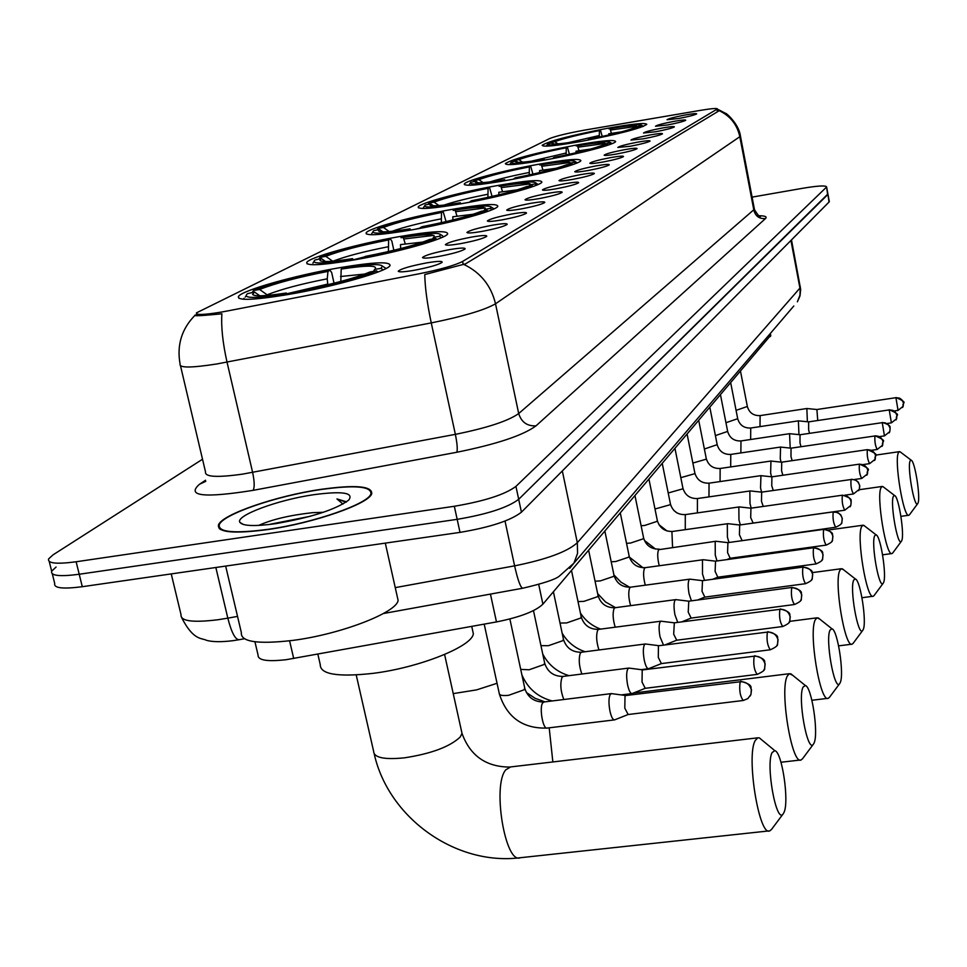 <?xml version="1.0" encoding="UTF-8"?>
<svg xmlns="http://www.w3.org/2000/svg" width="967" height="967" viewBox="0 0 967 967"><rect width="100%" height="100%" fill="white"/><g stroke="black" fill="none" stroke-linecap="round" stroke-linejoin="round"><path stroke-width="1.45" d="M507.01 180.333C541.822 174.133 580.345 163.798 580.877 160.655C580.079 158.225 565.61 159.507 537.447 164.463C503.65 170.53 465.562 180.636 464.305 183.984C464.462 186.474 478.701 185.265 507.01 180.333M354.442 259.881C396.845 252.592 446.283 238.668 447.661 233.869C447.552 230.231 431.306 231.173 398.924 236.685C358.056 243.793 309.355 257.27 306.757 262.432C305.971 266.167 321.866 265.321 354.442 259.881M412.087 229.832C451.625 222.93 496.82 210.431 497.824 206.297C497.425 203.155 481.808 204.23 450.96 209.561C412.752 216.282 368.161 228.43 366.13 232.854C365.744 236.105 381.058 235.09 412.087 229.832M462.516 203.529C499.54 197.002 541.145 185.676 541.883 182.086C541.266 179.33 526.229 180.527 496.784 185.664C460.908 192.046 419.811 203.082 418.228 206.914C418.143 209.754 432.914 208.63 462.516 203.529M546.56 159.712C579.39 153.801 615.254 144.313 615.628 141.533C614.71 139.393 600.761 140.723 573.769 145.521C535.488 152.955 512.679 158.963 505.342 163.556C505.705 165.768 519.436 164.487 546.56 159.712M581.941 141.267C618.977 134.05 640.589 128.43 646.79 124.392C645.775 122.495 632.321 123.861 606.418 128.502C570.252 135.537 548.821 141.122 542.149 145.243C542.656 147.214 555.916 145.884 581.941 141.267M287.924 294.56C333.627 286.836 388.154 271.183 390.015 265.526C390.293 261.308 373.395 262.057 339.32 267.762C295.418 275.281 241.798 290.378 238.45 296.47C237.145 300.81 253.644 300.181 287.924 294.56M450.03 249.546C460.763 247.77 465.768 247.6 465.042 249.027C461.199 251.384 452.072 253.922 437.628 256.654C428.091 258.237 423.05 258.54 422.494 257.536C424.984 255.252 434.159 252.592 450.03 249.546M471.932 237.012C482.412 235.259 487.332 235.054 486.691 236.395C483.053 238.619 474.229 241.061 460.232 243.708C450.888 245.28 445.932 245.582 445.364 244.639C447.709 242.499 456.569 239.961 471.932 237.012M492.614 225.154C502.864 223.437 507.699 223.208 507.131 224.477C503.674 226.568 495.152 228.913 481.554 231.488C472.392 233.035 467.532 233.361 466.952 232.479C469.176 230.46 477.734 228.019 492.614 225.154M512.184 213.949C522.204 212.256 526.967 212.003 526.459 213.199C523.171 215.182 514.928 217.43 501.716 219.944C492.735 221.467 487.948 221.818 487.356 220.972C489.471 219.074 497.751 216.729 512.184 213.949M530.726 203.324C540.529 201.668 545.219 201.39 544.772 202.514C541.629 204.4 533.651 206.563 520.802 209.005C511.99 210.516 507.288 210.866 506.684 210.081C508.702 208.28 516.716 206.031 530.726 203.324M548.313 193.255C557.923 191.611 562.528 191.321 562.129 192.385C559.144 194.174 551.395 196.265 538.909 198.646C530.254 200.133 525.625 200.495 525.021 199.746C526.942 198.042 534.715 195.878 548.313 193.255M565.03 183.682C574.434 182.062 578.967 181.76 578.629 182.763C575.764 184.467 568.245 186.474 556.085 188.807C547.6 190.269 543.043 190.644 542.439 189.931C544.276 188.323 551.806 186.232 565.03 183.682M580.937 174.568C590.148 172.984 594.608 172.658 594.306 173.613C591.574 175.232 584.273 177.179 572.416 179.451C564.087 180.889 559.615 181.276 558.999 180.611C560.751 179.076 568.064 177.058 580.937 174.568M596.083 165.889C605.112 164.33 609.5 164.003 609.246 164.898C606.611 166.445 599.528 168.318 587.972 170.543C579.777 171.969 575.377 172.356 574.761 171.727C576.453 170.265 583.56 168.318 596.083 165.889M610.528 157.621C619.388 156.074 623.703 155.735 623.485 156.594C620.959 158.068 614.057 159.881 602.792 162.057C594.741 163.459 590.414 163.858 589.797 163.254C591.417 161.864 598.319 159.99 610.528 157.621M624.319 149.728C632.998 148.205 637.253 147.854 637.072 148.664C634.642 150.078 627.934 151.831 616.922 153.958C609.017 155.336 604.75 155.747 604.133 155.179C605.693 153.85 612.413 152.037 624.319 149.728M637.495 142.173C646.016 140.674 650.199 140.324 650.054 141.097C647.721 142.439 641.169 144.143 630.424 146.222L617.84 147.455C619.339 146.186 625.891 144.434 637.495 142.173M650.09 134.957C658.467 133.482 662.588 133.108 662.468 133.857C660.219 135.138 653.837 136.794 643.333 138.825L630.943 140.07C632.394 138.861 638.776 137.157 650.09 134.957M662.165 128.043C670.385 126.592 674.446 126.218 674.35 126.919C672.186 128.152 665.961 129.759 655.699 131.742L643.49 133.011C644.88 131.85 651.105 130.194 662.165 128.043M673.733 121.419C681.808 119.981 685.808 119.606 685.736 120.271C683.645 121.467 677.577 123.027 667.532 124.973L655.505 126.242C656.859 125.13 662.927 123.522 673.733 121.419M684.829 115.061C692.759 113.647 696.699 113.26 696.651 113.901C694.632 115.049 688.709 116.56 678.882 118.47L667.037 119.739C668.342 118.675 674.277 117.116 684.829 115.061M426.81 262.855C437.797 261.042 442.886 260.909 442.064 262.432C438.015 264.922 428.538 267.581 413.646 270.397C403.904 272.005 398.767 272.271 398.235 271.207C400.882 268.778 410.395 265.998 426.81 262.855M770.687 335.319L542.898 604.17C535.392 611.301 519.908 617.224 496.47 621.926L286.292 659.675C267.23 661.839 257.814 660.316 258.068 655.106L254.937 641.774M228.164 310.83L221.407 312.075C204.001 314.916 195.685 315.182 196.446 312.873L549.703 138.523C556.363 135.924 568.233 133.083 585.325 129.989L700.398 110.371C711.482 108.534 717.151 108.05 717.417 108.933L462.589 261.453C455.07 265.321 440.577 269.43 419.098 273.794L228.164 310.83M267.98 529.529C314.36 523.026 370.047 503.396 371.751 493.496C371.969 486.014 355.058 484.636 321.008 489.35C276.502 495.757 221.757 514.48 218.469 524.96C217.212 532.503 233.712 534.026 267.98 529.529M221.794 313.792L216.209 314.348C200.798 315.798 193.678 316.1 194.863 315.242L196.845 314.601M52.315 573.854L54.708 583.464C53.608 588.141 62.807 589.217 82.292 586.703L460.002 532.382C490.148 527.305 510.624 520.572 521.431 512.184L829.021 202.067L827.897 193.992L518.699 499.298L827.655 194.705L826.592 186.873C825.637 185.326 817.816 185.773 803.106 188.214L752.084 197.123M460.002 532.382L457.173 519.339C487.332 514.239 507.844 507.554 518.699 499.298C507.844 507.554 487.332 514.239 457.173 519.339L79.209 574.253L457.173 519.339L454.333 506.273C484.515 501.136 505.052 494.512 515.943 486.389L826.289 187.332M49.244 561.513L51.662 571.207C50.526 575.788 59.712 576.803 79.209 574.253C59.712 576.803 50.526 575.788 51.662 571.207L56.062 567.061M717.514 109.44L718.554 109.694L718.686 111.036L465.55 263.822L424.767 274.568C425.021 287.489 427.184 303.602 431.258 322.905L216.959 363.943C191.248 367.956 178.955 368.004 180.092 364.075C176.683 345.255 181.615 329.022 194.899 315.399M202.526 459.24L53.028 554.865L48.604 558.926C47.443 563.41 56.618 564.353 76.127 561.767L454.333 506.273M829.021 202.067L829.263 201.341M320.754 489.544C276.695 495.89 222.507 514.432 219.267 524.791C218.022 532.261 234.352 533.76 268.27 529.3C314.166 522.869 369.273 503.456 370.965 493.653C371.183 486.244 354.442 484.878 320.754 489.544M225.662 566.082L241.351 632.587C240.408 641.858 257.524 644.469 292.687 640.42C340.287 634.412 396.833 612.582 398.102 600.41L397.171 596.24M346.573 501.837L336.963 498.936L342.971 504.073M323.377 512.28L312.293 512.703C289.677 515.23 271.812 519.472 258.685 525.419M275.728 523.655C311.205 517.49 335.537 509.645 348.724 500.096C354.127 492.711 342.548 490.898 313.985 494.669C278.073 499.758 234.788 515.762 239.949 522.434C243.007 526.096 254.937 526.507 275.728 523.655M336.963 498.936L346.017 502.224M268.306 524.622L310.238 516.293M783.947 812.522C789.435 801.848 782.049 751.782 774.833 750.67L772.113 752.544C765.465 764.232 776.271 824.343 783.113 813.948L783.947 812.522M771.666 829.239L769.865 830.81C759.18 837.567 745.932 755.723 755.263 740.492L757.753 737.821L759.337 737.869L761.923 740.009M317.841 654.151L320.258 664.631C320.15 674.301 337.604 677.226 372.609 673.407C419.219 667.774 472.948 646.161 473.322 633.615L472.488 629.819M252.302 292.409L253.463 290.535C271.195 283.5 296.748 276.755 330.122 270.276L331.669 272.561L334.038 283.198M385.978 268.512L384.334 267.327M383.137 269.89L380.974 268.355L382.448 266.13C380.128 263.628 367.085 264.245 343.321 267.968L341.194 269.08L340.819 281.349M378.073 271.993L376.441 270.845C359.543 277.916 333.313 284.927 297.739 291.853L297.643 292.808M330.122 270.276L327.97 271.389C298.283 277.178 275.498 283.21 259.615 289.459L253.463 290.535M380.974 268.355L374.712 269.418C378.689 265.2 367.52 265.091 341.194 269.08M297.739 291.853L300.072 290.632C331.524 284.479 354.853 278.242 370.095 271.945L376.441 270.845M259.615 289.459L267.859 295.37M327.789 284.733L327.245 278.81L327.97 271.389M373.443 271.364L374.652 269.455M243.986 298.295L243.72 299.274M283.815 295.261L283.923 294.246C254.478 298.622 242.318 298.44 247.431 293.69L254.49 292.034L252.58 294.343C254.091 296.639 265.333 296.192 286.292 293.013L283.923 294.246M259.821 295.793L254.49 292.034M286.292 293.013L287.453 294.645M814.009 743.139C818.831 733.88 811.736 686.582 805.366 685.53L803.118 687.029C797.34 697.086 807.385 753.353 813.32 744.3L814.009 743.139M802.634 758.611L801.123 759.941C791.78 765.767 779.257 689 787.428 675.848L789.471 673.685L792.747 675.341M319.001 258.963L320.017 257.355C335.791 251.178 359.277 245.038 390.475 238.958L391.853 241.134L393.847 250.284M405.294 243.865L403.239 237.386M441.484 237.689L439.489 236.286L440.577 234.522L442.608 235.839M433.978 235.368L404.218 238.946M440.577 234.522C438.256 232.37 425.673 233.12 402.864 236.77L401.015 237.737C425.915 233.857 436.77 233.724 433.579 237.326L439.489 236.286M437.048 239.478L435.573 238.438C420.56 244.639 396.506 250.973 363.411 257.44L363.338 258.262M390.475 238.958L388.613 239.937C360.872 245.364 339.925 250.828 325.782 256.34L320.017 257.355M363.411 257.44L365.429 256.388C394.681 250.634 416.088 245.002 429.626 239.478L435.573 238.438M325.782 256.34L332.708 261.211M388.42 251.565L388.613 239.937M432.527 238.97L433.579 237.326M422.942 242.064L400.471 244.603L400.701 248.579M350.405 260.57L350.489 259.712C322.567 263.991 310.721 264.088 314.928 260.002L321.346 258.552L319.932 260.389C321.503 262.371 332.37 261.791 352.532 258.648L350.489 259.712M325.601 261.549L321.346 258.552M352.532 258.648L353.463 260.05M840.178 682.726C844.457 674.628 837.64 629.807 831.971 628.816L830.097 630.025C825.02 638.764 834.412 691.659 839.61 683.693L840.178 682.726M829.577 697.159L828.296 698.283C820.064 703.384 808.207 631.04 815.423 619.581L817.115 617.804L819.726 619.098M377.094 229.856L377.988 228.454C392.143 222.966 413.864 217.357 443.152 211.628L446.077 221.612M456.992 216.112L455.131 210.081M494.089 208.836L493.267 208.376M485.265 207.978L456.037 211.616M490.366 208.413L491.163 206.998C488.867 205.113 476.755 205.971 454.816 209.549L453.197 210.395C476.731 206.648 487.271 206.309 484.805 209.404L490.366 208.413L492.191 209.694M488.287 211.217L486.945 210.286C473.479 215.762 451.275 221.54 420.331 227.62L420.282 228.321M443.152 211.628L441.52 212.486C415.484 217.599 396.119 222.591 383.416 227.475L377.988 228.454M420.331 227.62L422.095 226.689C449.45 221.31 469.2 216.161 481.361 211.277L486.945 210.286M383.416 227.475L389.217 231.56M441.327 222.7L441.52 212.486M483.887 210.83L484.805 209.404M473.322 214.239L452.774 216.777L452.931 219.956M408.134 230.521L408.195 229.771C381.663 233.941 370.156 234.244 373.649 230.702L379.535 229.421L378.472 230.883C380.079 232.612 390.571 231.935 409.972 228.841L408.195 229.771M382.956 231.838L379.535 229.421M409.972 228.841L410.733 230.061M863.168 629.662C867 622.518 860.437 579.91 855.36 578.979L853.788 579.97C849.28 587.622 858.092 637.543 862.685 630.46L863.168 629.662M853.232 643.2L852.145 644.143C844.832 648.652 833.578 580.248 839.997 570.192L841.423 568.717L843.526 569.72M428.139 204.291L428.925 203.046C441.738 198.15 461.936 192.989 489.532 187.574L492.082 196.422M502.514 191.696L500.809 186.051M530.194 183.875L501.643 187.55M535.005 183.948L535.597 182.811C533.349 181.155 521.66 182.086 500.543 185.579L499.117 186.329C521.431 182.703 531.645 182.231 529.759 184.89L535.005 183.948L536.685 185.12M533.216 186.45L531.995 185.591C519.823 190.487 499.214 195.793 470.155 201.511L470.119 202.127M489.532 187.574L488.081 188.323C463.568 193.158 445.557 197.751 434.05 202.127L428.925 203.046M470.155 201.511L471.703 200.701C497.389 195.624 515.725 190.91 526.725 186.546L531.995 185.591M434.05 202.127L438.97 205.572M487.912 197.365L488.081 188.323M528.949 186.148L529.759 184.89M517.418 189.822L498.791 192.288L498.899 194.826M458.672 204.206L458.709 203.566C433.446 207.615 422.265 208.086 425.178 204.98L430.629 203.844L429.832 205.016C431.439 206.539 441.593 205.778 460.28 202.756L458.709 203.566M433.421 205.79L430.629 203.844M460.28 202.756L460.908 203.819M883.524 582.678C886.969 576.344 880.659 535.706 876.09 534.848L874.76 535.67C870.735 542.414 879.027 589.677 883.113 583.355L883.524 582.678M874.18 595.43L873.237 596.24C866.698 600.253 856 535.355 861.754 526.471L862.951 525.226L864.667 526.036M473.334 181.651L474.048 180.551C485.712 176.139 504.581 171.364 530.678 166.227L532.926 174.133M542.898 170.035L541.327 164.741M569.914 162.516L542.112 166.203M574.495 162.311L574.93 161.38C572.73 159.93 561.452 160.909 541.109 164.33L539.84 164.994C561.041 161.489 570.941 160.897 569.527 163.205L574.495 162.311L576.042 163.399M572.935 164.559L571.811 163.774C560.739 168.173 541.508 173.069 514.118 178.472L514.093 179.016M530.678 166.227L529.384 166.892C506.212 171.473 489.387 175.728 478.907 179.669L474.048 180.551M514.118 178.472L515.496 177.759C539.695 172.96 556.811 168.596 566.831 164.68L571.811 163.774M478.907 179.669L483.113 182.618M529.239 174.942L529.384 166.892M568.801 164.317L569.527 163.205M556.279 168.246L539.598 170.579L539.671 172.573M503.263 180.998L503.299 180.43C479.185 184.371 468.342 184.975 470.772 182.231L475.861 181.192L475.256 182.147C476.852 183.5 486.667 182.678 504.689 179.705L503.299 180.43M478.145 182.799L475.861 181.192M504.689 179.705L505.209 180.66M901.667 540.783C904.786 535.126 898.718 496.301 894.584 495.503L893.448 496.192C889.821 502.175 897.666 547.056 901.329 541.351L901.667 540.783M892.843 552.834L892.021 553.535C886.159 557.149 875.957 495.406 881.142 487.501L882.17 486.449L883.584 487.102M513.658 161.465L514.287 160.486C524.972 156.485 542.68 152.049 567.424 147.165L569.418 154.261M578.979 150.707L577.529 145.715M612.063 143.648L609.984 142.27C607.844 140.977 596.953 142.004 577.335 145.34L576.199 145.944C596.397 142.56 605.983 141.871 604.955 143.89L609.657 143.031L609.984 142.27M605.245 143.454L578.254 147.141M609.657 143.031L611.096 144.035M608.291 145.062L607.264 144.349C597.122 148.326 579.1 152.871 553.209 157.984L553.197 158.467M567.424 147.165L566.263 147.77C544.3 152.109 528.514 156.074 518.904 159.64L514.287 160.486M553.209 157.984L554.429 157.343C577.323 152.81 593.363 148.761 602.538 145.207L607.264 144.349M518.904 159.64L522.531 162.178M566.142 154.974L566.263 147.77M604.302 144.893L604.955 143.89M590.752 149.039L576.018 151.203L576.066 152.75M542.922 160.365L542.946 159.857C519.871 163.689 509.367 164.39 511.41 161.948L516.185 161.005L515.725 161.791C517.309 162.988 526.785 162.13 544.179 159.217L542.946 159.857M518.07 162.323L516.185 161.005M544.179 159.217L544.626 160.063M917.949 503.191C920.789 498.114 914.939 460.933 911.192 460.195L910.201 460.775C906.937 466.13 914.371 508.847 917.659 503.686L917.949 503.191M909.584 514.625L908.871 515.242C903.565 518.517 893.834 459.615 898.524 452.544L899.419 451.649L900.591 452.181M549.824 143.358L550.404 142.487C560.244 138.837 576.924 134.679 600.434 130.037L602.223 136.432M611.386 133.349L610.044 128.623M636.89 126.339L610.721 130.001M641.194 125.758L641.423 125.13C639.344 123.981 628.828 125.033 609.887 128.285L608.859 128.829C628.139 125.553 637.422 124.803 636.709 126.58L641.194 125.758L642.523 126.689M639.985 127.596L639.042 126.931C629.698 130.557 612.752 134.8 588.19 139.659L588.178 140.094M600.434 130.037L599.395 130.569C578.52 134.715 563.652 138.414 554.804 141.678L550.404 142.487M588.19 139.659L589.29 139.091C610.999 134.776 626.084 130.992 634.545 127.765L639.042 126.931M554.804 141.678L557.947 143.865M599.31 137.06L599.395 130.569M636.117 127.475L636.709 126.58M621.479 131.838L608.739 133.797L608.763 134.969M578.411 141.907L578.423 141.46C556.315 145.171 546.137 145.944 547.854 143.769L552.35 142.898L552 143.551C553.559 144.615 562.734 143.72 579.535 140.88L578.423 141.46M553.922 143.998L552.35 142.898M579.535 140.88L579.922 141.641M611.748 693.653L610.286 694.306C608.654 697.666 608.545 703.263 609.947 711.096C611.301 717.031 612.86 719.956 614.613 719.871L628.26 714.468M625.806 695.515L625.02 696.035L624.803 708.158L628.139 714.516L743.091 700.507M629.203 668.112L627.885 668.717C626.35 671.908 626.253 677.311 627.607 684.926C628.925 690.728 630.424 693.605 632.092 693.544L645.352 688.274M642.922 669.889L642.197 670.361L642.04 682.073L645.243 688.311L757.04 674.398M645.69 644.01L644.481 644.566C643.031 647.6 642.97 652.822 644.276 660.231C645.557 665.912 646.996 668.741 648.579 668.705L661.476 663.555M659.071 645.702L658.418 646.137L658.309 657.451L661.38 663.592L770.203 649.788M661.271 621.225L660.171 621.733C658.805 624.622 658.757 629.674 660.038 636.878L663.519 645.122M674.337 622.833L673.685 634.183L676.719 640.19M676.042 599.649L675.026 600.12C673.733 602.876 673.709 607.76 674.942 614.782L677.734 622.385M675.764 599.613L688.782 601.184L688.226 612.147L691.151 618.07M690.039 579.185L689.12 579.62C687.9 582.255 687.888 586.993 689.084 593.847L691.429 600.833M689.797 579.148L702.501 580.659L702.018 591.272L704.834 597.086M703.335 559.748L702.489 560.159L702.501 573.951L704.52 580.381M703.13 559.724L715.532 561.162L715.121 571.449L717.828 577.178M715.991 541.278L715.205 541.665L715.266 555.058L717.018 560.969M715.798 541.254L727.921 542.644L727.559 552.604L730.182 558.249M728.03 523.691L727.317 524.054L727.402 537.06L728.949 542.499M727.873 523.679L739.707 524.996L739.404 534.678L741.931 540.227M739.513 506.938L738.848 507.264L738.969 519.92L740.335 524.912M739.368 506.913L750.948 508.195L750.694 517.587L753.136 523.05M750.477 490.946L749.848 491.26L750.005 503.565L751.214 508.146M750.344 490.934L761.67 492.155L761.464 501.281L763.265 506.442M760.944 475.667L760.546 487.948L761.609 492.143L851.057 479.511C850.549 485.567 851.359 490.378 853.474 493.956L859.325 489.302L858.648 490.632M760.824 475.655L771.908 476.828L771.751 485.724L773.262 490.487M770.953 461.066L770.626 473.02L771.545 476.791M770.844 461.054L781.711 462.19L781.578 470.832L782.895 475.244M780.538 447.08L780.26 458.733L781.07 462.117M875.425 435.887L791.042 448.168L790.982 456.593L792.142 460.655M882.69 422.591L800.072 434.739L789.568 433.687L790.208 448.072M800.023 434.739L799.999 442.959L801.014 446.694M889.64 409.851L808.63 421.866L798.391 420.85L798.96 434.63M808.63 421.866L808.642 429.88L809.536 433.325M896.324 397.63L816.897 409.512L806.853 408.521L807.385 421.733M816.897 409.512L817.731 420.5M289.592 640.819L293.702 658.503M462.589 261.453L463.266 264.656M716.958 109.331L717.429 111.797M490.438 594.101L496.47 621.926M538.716 584.467L542.898 604.17M769.877 333.99L770.373 336.576M180.527 365.901L205.512 471.932C204.666 476.985 217.031 477.71 242.62 474.12L455.36 434.352C487.163 427.922 508.267 420.983 518.699 413.538L754.405 209.259M221.89 313.779C221.032 326.822 222.736 342.934 227.027 362.129L252.629 472.416C254.514 481.433 254.684 487.416 253.136 490.342C203.928 498.174 186.039 496.144 199.468 484.274L205.56 480.236M719.061 110.601C730.218 115.859 737.144 124.562 739.828 136.71L495.515 303.783C491.127 285.652 480.611 272.537 463.942 264.475M740.384 135.767L739.828 136.71L753.909 210.48C755.626 216.306 759.47 219.001 765.465 218.578L536.008 425.843C523.195 435.355 496.808 444.155 456.835 452.254L253.136 490.342M536.008 425.843C527.184 426.29 521.418 422.192 518.699 413.538L495.515 303.783C484.733 310.02 463.314 316.39 431.258 322.905L455.36 434.352C457.198 443.466 457.681 449.425 456.835 452.254M758.998 215.738C765.199 215.798 767.363 216.741 765.465 218.578M76.127 561.767L82.292 586.703M515.943 486.389L521.431 512.184M199.468 484.274L205.753 481.348M171.244 573.914L181.034 614.71C180.321 621.128 192.578 622.821 217.805 619.762L227.825 618.155L215.846 567.496M395.249 587.622L514.601 565.852L505.028 521.068M569.66 568.378L573.902 563.157L559.289 576.163C555.445 579.402 543.285 583.427 522.821 588.214C520.633 587.924 517.889 580.466 514.601 565.852C546.609 559.409 567.508 551.686 577.323 542.705L562.335 470.953M244.3 638.764L239.127 639.707C235.283 639.719 231.512 632.527 227.825 618.155L237.531 616.39M793.798 306.019L573.902 563.157L577.565 553.39L577.323 542.705L799.927 288.106L790.946 240.457M791.489 239.913L800.664 289.375L800.023 295.866L797.376 301.837L799.951 295.249L800.301 286.691M461.44 730.798L462.008 733.385L460.232 736.987C449.921 746.742 431.294 753.704 404.351 757.85C384.092 759.832 373.842 757.632 373.613 751.262L356.219 674.954M510.624 766.928L505.801 769.817C492.034 785.192 505.245 864.8 520.367 857.717L768.777 830.931M327.245 278.81C301.22 283.911 281.192 289.242 267.146 294.79M364.897 274.048L340.493 276.514M327.656 284.105L286.824 293.775M497.05 683.282L476.646 689.87L453.233 693.617M549.196 727.813L552.858 761.948M388.045 246.79C363.991 251.517 345.678 256.315 333.083 261.175M383.428 252.689L373.625 254.78M364.354 256.944L353.306 259.833M441.073 218.856C420.162 222.966 403.819 227.112 392.046 231.306M420.307 228.007L415.157 229.276M487.743 194.282C469.527 197.848 454.925 201.462 443.95 205.101M529.118 172.489C513.259 175.595 500.217 178.738 490.015 181.905M566.07 153.028L531.234 161.223M599.25 135.537L568.378 142.657M740.819 681.264L740.649 681.276C755.191 685.156 749.618 688.347 751.504 689.58L750.948 694.463L751.311 689.725C749.643 684.273 745.92 681.614 740.154 681.771C739.042 690.124 740.081 696.373 743.26 700.483L747.842 698.597L750.948 694.463L750.126 696.095M524.706 687.912L524.187 689.761L508.666 695.297C502.562 695.938 499.431 695.346 499.274 693.532L484.201 624.138M544.022 701.969L542.608 702.985C539.102 707.868 543.091 729.867 547.141 728.066C522.954 728.792 507.046 717.514 499.431 694.233M625.613 695.539L740.154 681.771M754.768 655.747L754.623 655.759C768.692 659.458 763.35 662.552 765.175 663.749L764.643 668.548L764.994 663.93C763.386 658.624 759.784 656.049 754.163 656.206C753.136 664.269 754.151 670.324 757.197 674.386C762.625 671.944 765.102 669.998 764.643 668.548L763.833 670.131M544.614 662.782L544.131 664.486L529.106 669.78L520.717 669.382M563.314 676.38L562.02 677.323C559.99 683.778 560.582 691.175 563.821 699.504M642.753 669.901L754.163 656.206M767.931 631.681L767.798 631.693C781.602 635.379 776.271 638.268 778.072 639.441L777.553 644.095L777.903 639.598C776.356 634.437 772.838 631.934 767.387 632.104C766.432 639.876 767.423 645.763 770.324 649.776C775.594 647.394 778 645.509 777.553 644.095L776.767 645.654M563.398 639.066L562.951 640.625L548.41 645.702L540.952 645.654M581.542 652.217L580.357 653.088C578.484 658.841 578.979 665.816 581.856 674.023M658.926 645.714L767.387 632.104M780.369 608.944L780.26 608.956C793.762 612.546 788.492 615.399 790.257 616.523L789.761 620.995L790.112 616.62C788.601 611.591 785.18 609.162 779.861 609.331C778.991 616.849 779.958 622.567 782.738 626.519C787.851 624.211 790.196 622.361 789.761 620.995L788.987 622.518M581.179 616.62L580.744 618.046L566.65 622.929L560.014 623.062M598.778 629.36L597.691 630.17C595.962 635.343 596.385 641.943 598.96 649.969M674.217 622.845L779.861 609.331M791.683 587.791L792.046 587.44C805.197 590.885 800.084 593.75 801.788 594.802L801.305 599.141L801.643 594.874C800.18 589.979 796.856 587.61 791.683 587.791C790.873 595.056 791.804 600.628 794.475 604.52C799.455 602.272 801.728 600.471 801.305 599.141L800.543 600.64M598.005 595.346L597.606 596.675L583.935 601.353L578.024 601.607M615.109 607.711L614.105 608.461C612.51 613.151 612.873 619.4 615.193 627.196M802.876 567.387L803.202 567.061C816.015 570.373 811.047 573.189 812.715 574.193L812.244 578.435L812.582 574.265C811.156 569.49 807.916 567.194 802.876 567.387C802.127 574.41 803.045 579.837 805.596 583.681C810.443 581.481 812.655 579.729 812.244 578.435L811.494 579.898M613.972 575.172L613.598 576.405L600.326 580.901L595.068 581.203M630.605 587.174L629.686 587.876C628.199 592.142 628.514 598.065 630.617 605.632M813.489 548.011L813.803 547.709C826.386 551.021 821.43 553.668 823.074 554.635L822.627 558.793L822.953 554.72C821.575 550.054 818.42 547.818 813.489 548.011C812.812 554.816 813.694 560.111 816.16 563.906C820.874 561.742 823.026 560.038 822.627 558.793L821.89 560.219M629.142 556.001L628.78 557.137L615.882 561.489L611.217 561.815M645.315 567.665L644.469 568.318C643.103 572.234 643.369 577.855 645.291 585.18M823.582 529.614L823.872 529.336C836.153 532.527 831.318 535.126 832.925 536.056L832.478 540.118L832.817 536.141C831.463 531.596 828.393 529.42 823.582 529.614C822.953 536.214 823.811 541.375 826.181 545.11C830.786 543.007 832.877 541.339 832.478 540.118L831.765 541.532M643.563 537.773L643.224 538.824L630.677 543.019L626.543 543.357M715.701 541.278L658.539 549.727C657.258 553.329 657.5 558.672 659.252 565.755M833.191 512.099L837.627 512.389L840.746 514.795L842.293 518.36L841.87 522.361L842.197 518.469C840.879 514.021 837.881 511.906 833.191 512.099C832.599 518.505 833.445 523.546 835.718 527.233C840.202 525.166 842.257 523.546 841.87 522.361L841.169 523.739M657.306 520.403L656.98 521.394L644.771 525.432L641.121 525.77M727.776 523.691L672.561 531.451L671.932 532.019L672.561 547.274M842.33 495.418L842.583 495.177C855.517 499.492 849.473 501.196 851.226 501.595L850.803 505.439L851.129 501.643C849.848 497.292 846.923 495.225 842.33 495.418C841.786 501.643 842.62 506.575 844.807 510.201L850.803 505.439L850.114 506.793M670.397 503.843L670.095 504.762L654.985 508.993M739.284 506.926L685.289 514.613L685.265 529.674M851.286 479.294L855.372 479.85L858.309 482.146L859.796 485.942L859.325 489.302L859.651 485.591C858.406 481.336 855.541 479.318 851.057 479.511M682.895 488.045L682.605 488.903L668.209 492.977M750.259 490.934L697.437 498.537L697.388 512.885M859.385 464.329L859.603 464.124C874.591 470.881 865.513 469.128 867.472 473.903L867.786 470.264C866.565 466.106 863.761 464.124 859.385 464.329C858.914 470.216 859.711 474.93 861.742 478.447L867.472 473.903L866.795 475.208M694.838 472.948L694.56 473.745L680.816 477.674M760.751 475.667L709.041 483.174L708.98 496.869M867.339 449.824L867.544 449.619C882.206 456.219 873.346 454.478 875.244 459.18L875.558 455.614C874.361 451.553 871.63 449.619 867.339 449.824C866.903 455.554 867.677 460.159 869.647 463.628L875.244 459.18L874.579 460.473M706.248 458.491L705.995 459.252L692.868 463.048M770.772 461.054L720.149 468.475L720.064 481.578M874.954 435.936L875.147 435.754C889.519 442.245 880.804 440.456 882.69 445.098L882.992 441.605C881.831 437.616 879.148 435.73 874.954 435.936C874.555 441.52 875.304 446.029 877.214 449.462L882.69 445.098L882.037 446.367M717.188 444.663L704.375 449.026M780.369 447.08L730.774 454.417L730.689 466.94M882.242 422.639L882.424 422.47C893.629 426.012 888.77 427.801 890.148 427.946L889.809 431.608L890.111 428.188L888.443 424.864L885.252 422.857L882.242 422.639L884.454 435.887L889.809 431.608L889.169 432.865M727.655 431.415L715.399 435.597M789.568 433.687L740.964 440.94L740.867 452.919M889.229 409.899L889.398 409.742C903.226 415.991 894.813 414.178 896.639 418.687L896.929 415.327L895.309 412.075L892.879 410.359L889.229 409.899L891.393 422.869L896.639 418.687L896.01 419.92M737.7 418.699L725.951 422.724M798.391 420.85L750.73 428.018L750.634 439.502M895.926 397.679L896.095 397.534C909.633 403.65 901.413 401.837 903.19 406.285L903.48 402.997L901.885 399.806L899.515 398.126L895.926 397.679L898.053 410.395L903.19 406.285L902.562 407.494M747.346 406.491L736.08 410.359M806.853 408.521L760.11 415.605L760.002 426.616M717.417 108.933L717.913 111.507M196.688 313.912L197.111 315.726M770.336 333.458L770.784 335.767M238.873 298.307L238.45 296.47M418.409 207.808L418.228 206.914M366.372 233.966L366.13 232.854M307.071 263.858L306.757 262.432M464.45 184.697L464.305 183.984M718.554 109.694L725.685 113.429C724.96 112.015 738.861 123.365 740.444 136.081L754.49 209.682C758.176 215.641 760.183 217.841 760.509 216.27L759.941 216.137M826.592 186.873L829.311 201.595M219.364 528.768L218.469 524.96M239.127 639.707L232.987 640.686C221.395 642.1 212.607 641.991 206.612 640.359C201.752 637.773 193.714 640.988 181.844 618.022M522.639 588.25L383.416 613.525M220.367 529.481L220.15 528.562M243.491 524.537L239.949 522.434M398.102 600.41L385.313 543.128M371.195 494.645L370.965 493.653M374.253 754.091C388.625 818.118 455.868 865.961 520.367 857.717M774.833 750.67L759.337 737.869M444.602 654.502L462.008 733.385C470.047 755.578 485.833 766.807 509.391 767.073L757.753 737.821M382.448 266.13L385.93 268.355M473.322 633.615L471.739 626.386M246.005 295.938L245.28 297.062M254.176 295.346L252.58 294.343M783.113 813.948L771.303 829.71M805.366 685.53L790.788 673.745M633.349 693.049L789.471 673.685M313.804 261.755L312.909 263.145M321.129 261.138L319.932 260.389M780.973 762.25L800.338 760.026M526.314 692.445L535.174 698.355L544.977 701.849M813.32 744.3L802.308 759.059M831.971 628.816L818.215 617.889M789.604 621.37L817.115 617.804M491.163 206.998L494.028 208.872M372.73 232.104L371.739 233.639M379.378 231.464L378.472 230.883M811.905 700.265L827.728 698.343M839.61 683.693L829.287 697.57M855.36 578.979L842.342 568.801M812.328 572.621L841.423 568.717M535.597 182.811L538.16 184.492M424.44 206.116L423.377 207.748M430.533 205.463L429.832 205.016M838.631 645.859L851.722 644.203M862.685 630.46L852.967 643.563M876.09 534.848L863.736 525.311M828.405 530.013L862.951 525.226M574.93 161.38L577.226 162.903M470.167 183.162L469.068 184.842M861.984 597.715L872.923 596.276M883.113 583.355L873.938 595.757M894.584 495.503L882.835 486.534M859.155 489.725L882.17 486.449M510.902 162.722L509.79 164.426M882.605 554.816L891.792 553.571M901.329 541.351L892.626 553.124M911.192 460.195L899.999 451.734M875.558 455.131L899.419 451.649M641.423 125.13L643.309 126.387M547.431 144.421L546.307 146.126M900.942 516.342L908.702 515.266M917.659 503.686L909.391 514.891M509.875 618.977L524.851 688.601C527.97 697.545 534.268 702.018 543.732 702.006L611.132 693.629M625.734 695.515L611.301 693.593M547.141 728.066L614.323 719.907M552.193 700.954C537.845 697.159 527.752 688.48 521.914 674.918M533.482 610.612L544.735 663.41C547.745 672.125 553.849 676.453 563.06 676.417L628.647 668.088M642.862 669.889L628.816 668.064M621.152 694.91L631.838 693.581M569.007 675.655C557.197 672.113 548.434 664.885 542.729 653.982M553.414 591.816L563.519 639.622C566.42 648.108 572.355 652.314 581.312 652.241L645.194 643.998M659.023 645.702L645.34 643.974M641.097 669.66L648.361 668.741M585.18 651.746C575.196 648.41 567.52 642.221 562.153 633.18M571.509 570.53L581.276 617.115C584.08 625.395 589.846 629.481 598.585 629.384L660.836 621.201M674.313 622.833L660.969 621.189M782.617 626.531L676.634 640.227L664.885 644.953M600.688 629.106C592.142 626 585.373 620.621 580.418 613.005M588.649 550.368L598.102 595.805C600.809 603.879 606.43 607.856 614.939 607.735L675.643 599.637M792.046 587.44L688.685 601.196M691.091 618.094L681.759 621.866M794.378 604.532L691.067 618.094M615.544 607.651L605.535 601.97L597.642 593.593M604.895 531.246L614.057 575.595C616.692 583.464 622.156 587.332 630.46 587.187L689.689 579.173M803.202 567.061L702.417 580.671M805.511 583.693L704.762 597.122L697.654 600.011M629.722 587.271L620.995 582.182L613.936 574.954M620.331 513.078L629.215 556.388C631.765 564.075 637.096 567.847 645.194 567.677L703.021 559.748M813.803 547.709L715.459 561.174M816.16 563.906L717.756 577.202L712.643 579.293M643.067 567.786L629.42 557.161M823.872 529.336L727.849 542.644M635.017 495.817L643.635 538.123C646.101 545.63 651.299 549.304 659.216 549.123M730.133 558.273L726.809 559.627M826.181 545.11L730.109 558.273M655.553 549.099L644.348 540.384M833.457 511.845L739.646 525.008M648.99 479.366L657.367 520.73C659.76 528.067 664.825 531.645 672.561 531.451M835.718 527.233L740.214 540.94M667.097 531.028L658.926 524.67M842.583 495.177L750.888 508.195M662.31 463.701L670.457 504.145C672.79 511.325 677.734 514.819 685.289 514.613M844.807 510.201L753.075 523.074M677.069 512.981L673.866 510.491M675.026 448.736L682.944 488.311C685.216 495.334 690.039 498.742 697.437 498.537M853.474 493.956L844.807 495.189M859.603 464.124L771.859 476.84M687.174 434.449L694.886 473.189C697.086 480.067 701.812 483.391 709.041 483.174M861.742 478.447L854.417 479.499M867.544 449.619L781.662 462.19M698.79 420.79L706.297 458.721C708.448 465.453 713.066 468.717 720.149 468.475M869.647 463.628L863.326 464.547M791.079 448.168L780.442 447.068M709.911 407.711L717.224 444.868C719.327 451.468 723.836 454.659 730.774 454.417M877.214 449.462L871.702 450.259M720.56 395.177L727.692 431.608C729.747 438.075 734.158 441.182 740.964 440.94M884.454 435.887L879.632 436.588M730.774 383.162L737.736 418.88C739.731 425.214 744.07 428.26 750.73 428.018M891.393 422.869L887.174 423.498M740.577 371.618L747.382 406.66C749.328 412.873 753.571 415.858 760.11 415.605M898.053 410.395L894.342 410.951"/></g></svg>
